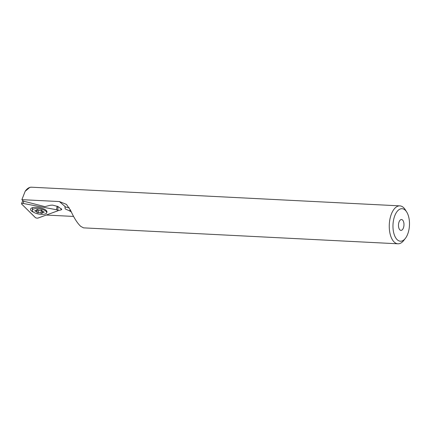 <?xml version="1.0" encoding="UTF-8"?>
<svg xmlns="http://www.w3.org/2000/svg" width="431" height="431" viewBox="0 0 431 431"><rect width="100%" height="100%" fill="white"/><g stroke="black" fill="none" stroke-linecap="round" stroke-linejoin="round"><path stroke-width="0.65" d="M57.668 210.883A1.627 0.593 -170.1 0 0 57.975 210.57A1.627 0.593 -170.1 0 0 57.312 209.989A1.627 0.593 -170.1 0 0 56.536 209.762L23.333 203.475A1.627 0.593 -170.1 0 0 21.572 203.723A1.627 0.593 -170.1 0 0 21.695 204.068L35.277 217.52A1.627 0.593 -170.1 0 0 35.8 217.838A1.627 0.593 -170.1 0 0 38.047 218.043L57.668 210.883M43.585 208.863A8.318 3.033 9.9 0 1 46.968 211.987A8.318 3.033 9.9 0 1 46.731 212.564A8.318 3.033 9.9 0 0 46.968 211.987A8.318 3.033 9.9 0 0 35.401 207.316A8.318 3.033 9.9 0 0 30.574 209.137A8.318 3.033 9.9 0 1 35.342 207.316A8.318 3.033 9.9 0 1 43.585 208.863M33.979 212.408A8.318 3.033 9.9 0 1 33.93 212.386A8.318 3.033 9.9 0 1 30.574 209.137A8.318 3.033 9.9 0 0 33.979 212.408M32.266 207.769A8.135 2.969 -170.1 0 0 32.648 208.06A8.135 2.969 -170.1 0 1 32.266 207.769M42.039 210.436A0.814 0.296 9.9 0 1 42.152 210.624A0.814 0.296 9.9 0 1 42.093 210.711A1.627 0.593 -170.1 0 0 41.974 210.888A1.627 0.593 -170.1 0 0 42.206 211.271A1.627 0.593 -170.1 0 0 43.439 211.74A0.814 0.296 9.9 0 1 44.054 211.977A0.814 0.296 9.9 0 1 44.172 212.171A0.814 0.296 9.9 0 1 43.477 212.343A1.627 0.593 -170.1 0 0 42.087 212.693A1.627 0.593 -170.1 0 0 42.233 213.006A0.814 0.296 9.9 0 1 42.308 213.162A0.814 0.296 9.9 0 1 41.742 213.345A0.814 0.296 9.9 0 1 40.87 213.113A1.627 0.593 -170.1 0 0 38.284 212.747A0.814 0.296 9.9 0 1 36.937 212.531A0.814 0.296 9.9 0 1 36.824 212.338A0.814 0.296 9.9 0 1 36.883 212.251A1.627 0.593 -170.1 0 0 37.001 212.079A1.627 0.593 -170.1 0 0 36.77 211.691A1.627 0.593 -170.1 0 0 35.536 211.222A0.814 0.296 9.9 0 1 34.922 210.985A0.814 0.296 9.9 0 1 34.803 210.791A0.814 0.296 9.9 0 1 35.498 210.619A1.627 0.593 -170.1 0 0 36.888 210.269A1.627 0.593 -170.1 0 0 36.743 209.956A0.814 0.296 9.9 0 1 36.667 209.8A0.814 0.296 9.9 0 1 37.233 209.617A0.814 0.296 9.9 0 1 38.106 209.849A1.627 0.593 -170.1 0 0 40.692 210.215A0.814 0.296 9.9 0 1 42.039 210.436L41.974 210.888M33.311 211.96A7.322 2.672 -170.1 0 0 41.22 214.369A7.322 2.672 -170.1 0 0 46.699 212.736A7.322 2.672 -170.1 0 0 45.664 211.001A7.322 2.672 -170.1 0 0 37.756 208.599A7.322 2.672 -170.1 0 0 32.271 210.226A7.322 2.672 -170.1 0 0 33.311 211.96M405.059 210.032A16.27 8.232 92.9 0 0 393.902 218.506A16.27 8.232 92.9 0 0 397.393 239.873A16.27 8.232 92.9 0 0 405.382 238.359A16.27 8.232 92.9 0 0 406.719 212.036A16.27 8.232 92.9 0 0 405.059 210.032M405.382 238.359L403.739 240.471A18.986 9.606 -87.1 0 1 397.932 243.795A18.986 9.606 -87.1 0 1 394.419 242.244A18.986 9.606 -87.1 0 1 389.656 220.753A18.986 9.606 -87.1 0 1 399.849 205.873A18.986 9.606 -87.1 0 1 403.362 207.424A18.986 9.606 -87.1 0 1 405.296 209.768L406.719 212.036M71.379 212.106L70.318 211.174L65.194 208.927L64.957 206.934L69.229 207.764M70.194 209.525A5.425 2.742 -87.1 0 1 69.741 211.142M402.506 219.977A5.425 2.742 -87.1 0 1 403.863 226.119A5.425 2.742 -87.1 0 1 400.954 230.369A5.425 2.742 -87.1 0 1 399.952 229.928A5.425 2.742 -87.1 0 1 398.589 223.786A5.425 2.742 -87.1 0 1 401.503 219.535A5.425 2.742 -87.1 0 1 402.506 219.977M25.181 191.278L29.858 187.356L31.533 187.205A18.986 9.606 92.9 0 0 25.181 191.278L21.889 199.655L59.397 201.557L66.46 204.391L70.679 210.565C74.013 217.941 77.354 223.199 80.705 226.345L83.533 227.859L397.932 243.795M21.889 199.655L23.414 201.137L44.872 206.632L50.497 205.231L52.609 205.124L57.873 206.492L61.784 209.342L61.094 209.902L57.964 210.64M73.556 216.432L46.262 215.047M35.32 217.526A1.627 0.593 -170.1 0 0 37.443 218.151A1.627 0.593 -170.1 0 0 38.084 218.048L57.652 210.867A1.627 0.593 -170.1 0 0 57.959 210.554A1.627 0.593 -170.1 0 0 56.515 209.746L23.306 203.48A1.627 0.593 -170.1 0 0 22.482 203.405A1.627 0.593 -170.1 0 0 21.55 203.734A1.627 0.593 -170.1 0 0 21.674 204.078L35.32 217.526M23.705 201.212L23.333 203.475M43.574 211.772L43.477 212.343M35.638 210.63L35.536 211.222M38.736 210.129L38.284 212.747M41.376 210.193L40.87 213.113M36.791 209.676L36.743 209.956M59.397 201.557L65.534 206.961M61.132 208.502L61.094 209.902M57.107 206.163L56.515 209.746M57.835 206.476L57.975 210.57M37.422 209.633L37.001 212.079M46.92 211.492L46.699 212.736M32.724 207.634L32.271 210.226M42.319 211.346L42.087 212.693M37.001 209.622L36.888 210.269M31.533 187.205L399.849 205.873M22.816 200.555L21.55 203.734"/></g></svg>
